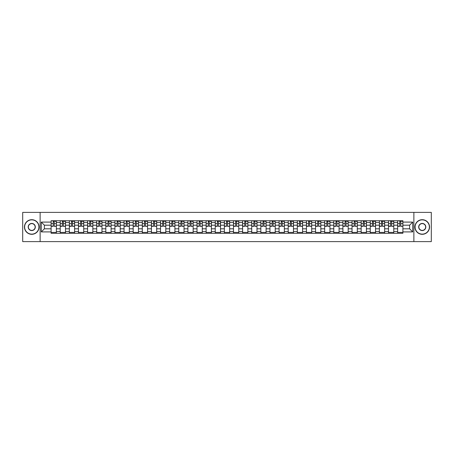 <?xml version="1.0" encoding="UTF-8"?>
<svg xmlns="http://www.w3.org/2000/svg" width="454" height="454" viewBox="0 0 454 454"><rect width="100%" height="100%" fill="white"/><g stroke="black" fill="none" stroke-linecap="round" stroke-linejoin="round"><path stroke-width="0.68" d="M413.878 241.613L431.3 241.613L431.3 212.387L22.7 212.387L22.7 241.613L413.878 241.613L413.878 212.387M60.229 233.282L60.229 222.5L56.37 222.5L56.37 233.282M56.37 222.5L56.37 220.718M60.229 222.5L60.229 220.718M65.49 220.718L65.49 233.282M69.349 233.282L69.349 220.718M74.609 220.718L74.609 233.282M78.468 233.282L78.468 220.718M83.729 220.718L83.729 233.282M87.582 233.282L87.582 220.718M92.849 220.718L92.849 233.282M96.702 233.282L96.702 220.718M101.963 220.718L101.963 233.282M105.822 233.282L105.822 220.718M111.082 220.718L111.082 233.282M114.941 233.282L114.941 220.718M120.202 220.718L120.202 233.282M124.061 233.282L124.061 220.718M129.322 220.718L129.322 233.282M133.181 233.282L133.181 220.718M138.442 220.718L138.442 233.282M142.301 233.282L142.301 220.718M147.561 220.718L147.561 233.282M151.42 233.282L151.42 220.718M156.681 220.718L156.681 233.282M160.534 233.282L160.534 220.718M165.795 220.718L165.795 233.282M169.654 233.282L169.654 220.718M174.915 220.718L174.915 233.282M178.774 233.282L178.774 220.718M184.035 220.718L184.035 233.282M187.894 233.282L187.894 220.718M193.154 220.718L193.154 233.282M197.013 233.282L197.013 220.718M202.274 220.718L202.274 233.282M206.133 233.282L206.133 220.718M211.394 220.718L211.394 233.282M215.253 233.282L215.253 220.718M220.513 220.718L220.513 233.282M224.367 233.282L224.367 220.718M229.633 220.718L229.633 233.282M233.487 233.282L233.487 220.718M238.747 220.718L238.747 233.282M242.606 233.282L242.606 220.718M247.867 220.718L247.867 233.282M251.726 233.282L251.726 220.718M256.987 220.718L256.987 233.282M260.846 233.282L260.846 220.718M266.106 220.718L266.106 233.282M269.965 233.282L269.965 220.718M275.226 220.718L275.226 233.282M279.085 233.282L279.085 220.718M284.346 220.718L284.346 233.282M288.205 233.282L288.205 220.718M293.466 220.718L293.466 233.282M297.319 233.282L297.319 220.718M302.58 220.718L302.58 233.282M306.439 233.282L306.439 220.718M311.699 220.718L311.699 233.282M315.558 233.282L315.558 220.718M320.819 220.718L320.819 233.282M324.678 233.282L324.678 220.718M329.939 220.718L329.939 233.282M333.798 233.282L333.798 220.718M339.059 220.718L339.059 233.282M342.918 233.282L342.918 220.718M348.178 220.718L348.178 233.282M352.037 233.282L352.037 220.718M357.298 220.718L357.298 233.282M361.151 233.282L361.151 220.718M366.418 220.718L366.418 233.282M370.271 233.282L370.271 220.718M375.532 220.718L375.532 233.282M379.391 233.282L379.391 220.718M384.651 220.718L384.651 233.282M388.511 233.282L388.511 220.718M393.771 220.718L393.771 233.282M397.63 233.282L397.63 220.718M397.63 228.81L393.771 228.81M388.511 228.81L384.651 228.81M379.391 228.81L375.532 228.81M370.271 228.81L366.418 228.81M361.151 228.81L357.298 228.81M352.037 228.81L348.178 228.81M342.918 228.81L339.059 228.81M333.798 228.81L329.939 228.81M324.678 228.81L320.819 228.81M315.558 228.81L311.699 228.81M306.439 228.81L302.58 228.81M297.319 228.81L293.466 228.81M288.205 228.81L284.346 228.81M279.085 228.81L275.226 228.81M269.965 228.81L266.106 228.81M260.846 228.81L256.987 228.81M251.726 228.81L247.867 228.81M242.606 228.81L238.747 228.81M233.487 228.81L229.633 228.81M224.367 228.81L220.513 228.81M215.253 228.81L211.394 228.81M206.133 228.81L202.274 228.81M197.013 228.81L193.154 228.81M187.894 228.81L184.035 228.81M178.774 228.81L174.915 228.81M169.654 228.81L165.795 228.81M160.534 228.81L156.681 228.81M151.42 228.81L147.561 228.81M142.301 228.81L138.442 228.81M133.181 228.81L129.322 228.81M124.061 228.81L120.202 228.81M114.941 228.81L111.082 228.81M105.822 228.81L101.963 228.81M96.702 228.81L92.849 228.81M87.582 228.81L83.729 228.81M78.468 228.81L74.609 228.81M69.349 228.81L65.49 228.81M60.229 228.81L56.37 228.81M397.63 225.19L393.771 225.19M388.511 225.19L384.651 225.19M379.391 225.19L375.532 225.19M370.271 225.19L366.418 225.19M361.151 225.19L357.298 225.19M352.037 225.19L348.178 225.19M342.918 225.19L339.059 225.19M333.798 225.19L329.939 225.19M324.678 225.19L320.819 225.19M315.558 225.19L311.699 225.19M306.439 225.19L302.58 225.19M297.319 225.19L293.466 225.19M288.205 225.19L284.346 225.19M279.085 225.19L275.226 225.19M269.965 225.19L266.106 225.19M260.846 225.19L256.987 225.19M251.726 225.19L247.867 225.19M242.606 225.19L238.747 225.19M233.487 225.19L229.633 225.19M224.367 225.19L220.513 225.19M215.253 225.19L211.394 225.19M206.133 225.19L202.274 225.19M197.013 225.19L193.154 225.19M187.894 225.19L184.035 225.19M178.774 225.19L174.915 225.19M169.654 225.19L165.795 225.19M160.534 225.19L156.681 225.19M151.42 225.19L147.561 225.19M142.301 225.19L138.442 225.19M133.181 225.19L129.322 225.19M124.061 225.19L120.202 225.19M114.941 225.19L111.082 225.19M105.822 225.19L101.963 225.19M96.702 225.19L92.849 225.19M87.582 225.19L83.729 225.19M78.468 225.19L74.609 225.19M69.349 225.19L65.49 225.19M60.229 225.19L56.37 225.19M44.384 228.81L51.109 228.81L51.109 225.19L44.384 225.19L44.384 228.81L41.291 231.909L41.291 222.091L51.109 222.091L51.109 225.19M402.891 225.19L402.891 228.81L409.616 228.81L409.616 225.19L402.891 225.19L402.891 220.718L51.109 220.718L51.109 222.091M402.891 222.091L412.709 222.091L412.709 231.909L402.891 231.909L402.891 228.81M51.109 228.81L51.109 233.282L402.891 233.282L402.891 231.909M51.109 231.909L41.291 231.909M40.122 241.613L40.122 212.387M56.37 232.408L51.109 232.408M53.243 221.592L54.236 221.592M65.49 232.408L60.229 232.408M62.363 221.592L63.356 221.592M74.609 232.408L69.349 232.408M71.482 221.592L72.475 221.592M83.729 232.408L78.468 232.408M80.602 221.592L81.595 221.592M92.849 232.408L87.582 232.408M89.716 221.592L90.715 221.592M101.963 232.408L96.702 232.408M98.836 221.592L99.829 221.592M111.082 232.408L105.822 232.408M107.956 221.592L108.949 221.592M120.202 232.408L114.941 232.408M117.075 221.592L118.068 221.592M129.322 232.408L124.061 232.408M126.195 221.592L127.188 221.592M138.442 232.408L133.181 232.408M135.315 221.592L136.308 221.592M147.561 232.408L142.301 232.408M144.434 221.592L145.428 221.592M156.681 232.408L151.42 232.408M153.554 221.592L154.547 221.592M165.795 232.408L160.534 232.408M162.668 221.592L163.661 221.592M174.915 232.408L169.654 232.408M171.788 221.592L172.781 221.592M184.035 232.408L178.774 232.408M180.908 221.592L181.901 221.592M193.154 232.408L187.894 232.408M190.027 221.592L191.021 221.592M202.274 232.408L197.013 232.408M199.147 221.592L200.14 221.592M211.394 232.408L206.133 232.408M208.267 221.592L209.26 221.592M220.513 232.408L215.253 232.408M217.387 221.592L218.38 221.592M229.633 232.408L224.367 232.408M226.501 221.592L227.499 221.592M238.747 232.408L233.487 232.408M235.62 221.592L236.613 221.592M247.867 232.408L242.606 232.408M244.74 221.592L245.733 221.592M256.987 232.408L251.726 232.408M253.86 221.592L254.853 221.592M266.106 232.408L260.846 232.408M262.979 221.592L263.973 221.592M275.226 232.408L269.965 232.408M272.099 221.592L273.092 221.592M284.346 232.408L279.085 232.408M281.219 221.592L282.212 221.592M293.466 232.408L288.205 232.408M290.339 221.592L291.332 221.592M302.58 232.408L297.319 232.408M299.453 221.592L300.446 221.592M311.699 232.408L306.439 232.408M308.572 221.592L309.566 221.592M320.819 232.408L315.558 232.408M317.692 221.592L318.685 221.592M329.939 232.408L324.678 232.408M326.812 221.592L327.805 221.592M339.059 232.408L333.798 232.408M335.932 221.592L336.925 221.592M348.178 232.408L342.918 232.408M345.051 221.592L346.044 221.592M357.298 232.408L352.037 232.408M354.171 221.592L355.164 221.592M366.418 232.408L361.151 232.408M363.285 221.592L364.284 221.592M375.532 232.408L370.271 232.408M372.405 221.592L373.398 221.592M384.651 232.408L379.391 232.408M381.525 221.592L382.518 221.592M393.771 232.408L388.511 232.408M390.644 221.592L391.637 221.592M402.891 232.408L397.63 232.408M399.764 221.592L400.757 221.592M41.291 222.091L44.384 225.19M409.616 228.81L412.709 231.909M409.616 225.19L412.709 222.091M54.236 226.126L56.341 226.33L54.236 226.33L54.236 220.775L56.341 220.775L55.172 220.775M56.341 226.126L56.341 220.775M53.243 221.535L54.236 221.535M55.172 221.535L55.581 221.535M52.306 220.775L51.137 220.775L51.137 226.33L53.243 226.33L53.243 220.775L52.397 220.775M51.137 220.775L55.082 220.775M63.356 226.126L65.461 226.33L63.356 226.33L63.356 220.775L65.461 220.775L64.292 220.775M65.461 226.126L65.461 220.775M62.363 221.535L63.356 221.535M64.292 221.535L64.701 221.535M64.201 220.775L60.257 220.775L60.257 226.33L62.363 226.33L62.363 220.775L61.511 220.775M72.475 226.126L74.581 226.33L72.475 226.33L72.475 220.775L74.581 220.775L73.412 220.775M74.581 226.126L74.581 220.775M71.482 221.535L72.475 221.535M73.412 221.535L73.82 221.535M70.546 220.775L69.377 220.775L69.377 226.33L71.482 226.33L71.482 220.775L70.631 220.775M69.377 220.775L73.321 220.775M31.763 234.133A7.133 7.133 0 0 0 38.891 227A7.133 7.133 0 0 0 31.763 219.867A7.133 7.133 0 0 0 24.63 227A7.133 7.133 0 0 0 31.763 234.133M31.763 219.691A7.309 7.309 0 0 1 39.067 227A7.309 7.309 0 0 1 31.763 234.309A7.309 7.309 0 0 1 24.454 227A7.309 7.309 0 0 1 31.763 219.691M31.763 230.564A3.564 3.564 0 0 1 28.193 227A3.564 3.564 0 0 1 31.763 223.436A3.564 3.564 0 0 1 35.327 227A3.564 3.564 0 0 1 31.763 230.564M31.763 223.612A3.388 3.388 0 0 0 28.369 227A3.388 3.388 0 0 0 31.763 230.388A3.388 3.388 0 0 0 35.151 227A3.388 3.388 0 0 0 31.763 223.612M422.237 234.133A7.133 7.133 0 0 0 429.37 227A7.133 7.133 0 0 0 422.237 219.867A7.133 7.133 0 0 0 415.109 227A7.133 7.133 0 0 0 422.237 234.133M422.237 219.691A7.309 7.309 0 0 1 429.546 227A7.309 7.309 0 0 1 422.237 234.309A7.309 7.309 0 0 1 414.933 227A7.309 7.309 0 0 1 422.237 219.691M422.237 230.564A3.564 3.564 0 0 1 418.673 227A3.564 3.564 0 0 1 422.237 223.436A3.564 3.564 0 0 1 425.807 227A3.564 3.564 0 0 1 422.237 230.564M422.237 223.612A3.388 3.388 0 0 0 418.849 227A3.388 3.388 0 0 0 422.237 230.388A3.388 3.388 0 0 0 425.631 227A3.388 3.388 0 0 0 422.237 223.612M81.595 226.126L83.695 226.33L81.595 226.33L81.595 220.775L83.695 220.775L82.526 220.775M83.695 226.126L83.695 220.775M80.602 221.535L81.595 221.535M82.526 221.535L82.94 221.535M79.666 220.775L78.497 220.775L78.497 226.33L80.602 226.33L80.602 220.775L79.751 220.775M78.497 220.775L82.441 220.775M90.715 226.126L92.815 226.33L90.715 226.33L90.715 220.775L92.815 220.775L91.646 220.775M92.815 226.126L92.815 220.775M89.716 221.535L90.715 221.535M91.646 221.535L92.054 221.535M88.785 220.775L87.616 220.775L87.616 226.33L89.716 226.33L89.716 220.775L88.87 220.775M87.616 220.775L91.56 220.775M99.829 226.126L101.934 226.33L99.829 226.33L99.829 220.775L101.934 220.775L100.765 220.775M101.934 226.126L101.934 220.775M98.836 221.535L99.829 221.535M100.765 221.535L101.174 221.535M97.905 220.775L96.73 220.775L96.73 226.33L98.836 226.33L98.836 220.775L97.99 220.775M96.73 220.775L100.68 220.775M108.949 226.126L111.054 226.33L108.949 226.33L108.949 220.775L111.054 220.775L109.885 220.775M111.054 226.126L111.054 220.775M107.956 221.535L108.949 221.535M109.885 221.535L110.294 221.535M107.019 220.775L105.85 220.775L105.85 226.33L107.956 226.33L107.956 220.775L107.11 220.775M105.85 220.775L109.8 220.775M118.068 226.126L120.174 226.33L118.068 226.33L118.068 220.775L120.174 220.775L119.005 220.775M120.174 226.126L120.174 220.775M117.075 221.535L118.068 221.535M119.005 221.535L119.413 221.535M116.139 220.775L114.97 220.775L114.97 226.33L117.075 226.33L117.075 220.775L116.23 220.775M114.97 220.775L118.92 220.775M127.188 226.126L129.294 226.33L127.188 226.33L127.188 220.775L129.294 220.775L128.124 220.775M129.294 226.126L129.294 220.775M126.195 221.535L127.188 221.535M128.124 221.535L128.533 221.535M125.259 220.775L124.09 220.775L124.09 226.33L126.195 226.33L126.195 220.775L125.349 220.775M124.09 220.775L128.034 220.775M136.308 226.126L138.413 226.33L136.308 226.33L136.308 220.775L138.413 220.775L137.244 220.775M138.413 226.126L138.413 220.775M135.315 221.535L136.308 221.535M137.244 221.535L137.653 221.535M134.378 220.775L133.209 220.775L133.209 226.33L135.315 226.33L135.315 220.775L134.463 220.775M133.209 220.775L137.153 220.775M145.428 226.126L147.533 226.33L145.428 226.33L145.428 220.775L147.533 220.775L146.364 220.775M147.533 226.126L147.533 220.775M144.434 221.535L145.428 221.535M146.364 221.535L146.773 221.535M143.498 220.775L142.329 220.775L142.329 226.33L144.434 226.33L144.434 220.775L143.583 220.775M142.329 220.775L146.273 220.775M154.547 226.126L156.647 226.33L154.547 226.33L154.547 220.775L156.647 220.775L155.478 220.775M156.647 226.126L156.647 220.775M153.554 221.535L154.547 221.535M155.478 221.535L155.892 221.535M152.618 220.775L151.449 220.775L151.449 226.33L153.554 226.33L153.554 220.775L152.703 220.775M151.449 220.775L155.393 220.775M163.661 226.126L165.767 226.33L163.661 226.33L163.661 220.775L165.767 220.775L164.598 220.775M165.767 226.126L165.767 220.775M162.668 221.535L163.661 221.535M164.598 221.535L165.006 221.535M161.738 220.775L160.568 220.775L160.568 226.33L162.668 226.33L162.668 220.775L161.823 220.775M160.568 220.775L164.513 220.775M172.781 226.126L174.886 226.33L172.781 226.33L172.781 220.775L174.886 220.775L173.717 220.775M174.886 226.126L174.886 220.775M171.788 221.535L172.781 221.535M173.717 221.535L174.126 221.535M170.852 220.775L169.683 220.775L169.683 226.33L171.788 226.33L171.788 220.775L170.942 220.775M169.683 220.775L173.632 220.775M181.901 226.126L184.006 226.33L181.901 226.33L181.901 220.775L184.006 220.775L182.837 220.775M184.006 226.126L184.006 220.775M180.908 221.535L181.901 221.535M182.837 221.535L183.246 221.535M179.971 220.775L178.802 220.775L178.802 226.33L180.908 226.33L180.908 220.775L180.062 220.775M178.802 220.775L182.752 220.775M191.021 226.126L193.126 226.33L191.021 226.33L191.021 220.775L193.126 220.775L191.957 220.775M193.126 226.126L193.126 220.775M190.027 221.535L191.021 221.535M191.957 221.535L192.365 221.535M189.091 220.775L187.922 220.775L187.922 226.33L190.027 226.33L190.027 220.775L189.182 220.775M187.922 220.775L191.866 220.775M200.14 226.126L202.246 226.33L200.14 226.33L200.14 220.775L202.246 220.775L201.077 220.775M202.246 226.126L202.246 220.775M199.147 221.535L200.14 221.535M201.077 221.535L201.485 221.535M198.211 220.775L197.042 220.775L197.042 226.33L199.147 226.33L199.147 220.775L198.296 220.775M197.042 220.775L200.986 220.775M209.26 226.126L211.365 226.33L209.26 226.33L209.26 220.775L211.365 220.775L210.196 220.775M211.365 226.126L211.365 220.775M208.267 221.535L209.26 221.535M210.196 221.535L210.605 221.535M207.33 220.775L206.161 220.775L206.161 226.33L208.267 226.33L208.267 220.775L207.416 220.775M206.161 220.775L210.106 220.775M218.38 226.126L220.485 226.33L218.38 226.33L218.38 220.775L220.485 220.775L219.31 220.775M220.485 226.126L220.485 220.775M217.387 221.535L218.38 221.535M219.31 221.535L219.725 221.535M216.45 220.775L215.281 220.775L215.281 226.33L217.387 226.33L217.387 220.775L216.535 220.775M215.281 220.775L219.225 220.775M227.499 226.126L229.599 226.33L227.499 226.33L227.499 220.775L229.599 220.775L228.43 220.775M229.599 226.126L229.599 220.775M226.501 221.535L227.499 221.535M228.43 221.535L228.839 221.535M225.57 220.775L224.401 220.775L224.401 226.33L226.501 226.33L226.501 220.775L225.655 220.775M224.401 220.775L228.345 220.775M236.613 226.126L238.719 226.33L236.613 226.33L236.613 220.775L238.719 220.775L237.55 220.775M238.719 226.126L238.719 220.775M235.62 221.535L236.613 221.535M237.55 221.535L237.958 221.535M234.69 220.775L233.515 220.775L233.515 226.33L235.62 226.33L235.62 220.775L234.775 220.775M233.515 220.775L237.465 220.775M245.733 226.126L247.839 226.33L245.733 226.33L245.733 220.775L247.839 220.775L246.67 220.775M247.839 226.126L247.839 220.775M244.74 221.535L245.733 221.535M246.67 221.535L247.078 221.535M243.804 220.775L242.635 220.775L242.635 226.33L244.74 226.33L244.74 220.775L243.894 220.775M242.635 220.775L246.584 220.775M254.853 226.126L256.958 226.33L254.853 226.33L254.853 220.775L256.958 220.775L255.789 220.775M256.958 226.126L256.958 220.775M253.86 221.535L254.853 221.535M255.789 221.535L256.198 221.535M252.923 220.775L251.754 220.775L251.754 226.33L253.86 226.33L253.86 220.775L253.014 220.775M251.754 220.775L255.704 220.775M263.973 226.126L266.078 226.33L263.973 226.33L263.973 220.775L266.078 220.775L264.909 220.775M266.078 226.126L266.078 220.775M262.979 221.535L263.973 221.535M264.909 221.535L265.318 221.535M264.818 220.775L260.874 220.775L260.874 226.33L262.979 226.33L262.979 220.775L262.134 220.775M273.092 226.126L275.198 226.33L273.092 226.33L273.092 220.775L275.198 220.775L274.029 220.775M275.198 226.126L275.198 220.775M272.099 221.535L273.092 221.535M274.029 221.535L274.437 221.535M271.163 220.775L269.994 220.775L269.994 226.33L272.099 226.33L272.099 220.775L271.248 220.775M269.994 220.775L273.938 220.775M282.212 226.126L284.317 226.33L282.212 226.33L282.212 220.775L284.317 220.775L283.148 220.775M284.317 226.126L284.317 220.775M281.219 221.535L282.212 221.535M283.148 221.535L283.557 221.535M280.283 220.775L279.114 220.775L279.114 226.33L281.219 226.33L281.219 220.775L280.368 220.775M279.114 220.775L283.058 220.775M291.332 226.126L293.432 226.33L291.332 226.33L291.332 220.775L293.432 220.775L292.262 220.775M293.432 226.126L293.432 220.775M290.339 221.535L291.332 221.535M292.262 221.535L292.677 221.535M289.402 220.775L288.233 220.775L288.233 226.33L290.339 226.33L290.339 220.775L289.487 220.775M288.233 220.775L292.177 220.775M300.446 226.126L302.551 226.33L300.446 226.33L300.446 220.775L302.551 220.775L301.382 220.775M302.551 226.126L302.551 220.775M299.453 221.535L300.446 221.535M301.382 221.535L301.791 221.535M298.522 220.775L297.353 220.775L297.353 226.33L299.453 226.33L299.453 220.775L298.607 220.775M297.353 220.775L301.297 220.775M309.566 226.126L311.671 226.33L309.566 226.33L309.566 220.775L311.671 220.775L310.502 220.775M311.671 226.126L311.671 220.775M308.572 221.535L309.566 221.535M310.502 221.535L310.911 221.535M307.636 220.775L306.467 220.775L306.467 226.33L308.572 226.33L308.572 220.775L307.727 220.775M306.467 220.775L310.417 220.775M318.685 226.126L320.791 226.33L318.685 226.33L318.685 220.775L320.791 220.775L319.622 220.775M320.791 226.126L320.791 220.775M317.692 221.535L318.685 221.535M319.622 221.535L320.03 221.535M316.756 220.775L315.587 220.775L315.587 226.33L317.692 226.33L317.692 220.775L316.847 220.775M315.587 220.775L319.537 220.775M327.805 226.126L329.91 226.33L327.805 226.33L327.805 220.775L329.91 220.775L328.741 220.775M329.91 226.126L329.91 220.775M326.812 221.535L327.805 221.535M328.741 221.535L329.15 221.535M325.876 220.775L324.706 220.775L324.706 226.33L326.812 226.33L326.812 220.775L325.966 220.775M324.706 220.775L328.651 220.775M336.925 226.126L339.03 226.33L336.925 226.33L336.925 220.775L339.03 220.775L337.861 220.775M339.03 226.126L339.03 220.775M335.932 221.535L336.925 221.535M337.861 221.535L338.27 221.535M334.995 220.775L333.826 220.775L333.826 226.33L335.932 226.33L335.932 220.775L335.08 220.775M333.826 220.775L337.77 220.775M346.044 226.126L348.15 226.33L346.044 226.33L346.044 220.775L348.15 220.775L346.981 220.775M348.15 226.126L348.15 220.775M345.051 221.535L346.044 221.535M346.981 221.535L347.389 221.535M344.115 220.775L342.946 220.775L342.946 226.33L345.051 226.33L345.051 220.775L344.2 220.775M342.946 220.775L346.89 220.775M355.164 226.126L357.27 226.33L355.164 226.33L355.164 220.775L357.27 220.775L356.095 220.775M357.27 226.126L357.27 220.775M354.171 221.535L355.164 221.535M356.095 221.535L356.509 221.535M353.235 220.775L352.066 220.775L352.066 226.33L354.171 226.33L354.171 220.775L353.32 220.775M352.066 220.775L356.01 220.775M364.284 226.126L366.384 226.33L364.284 226.33L364.284 220.775L366.384 220.775L365.215 220.775M366.384 226.126L366.384 220.775M363.285 221.535L364.284 221.535M365.215 221.535L365.623 221.535M362.354 220.775L361.185 220.775L361.185 226.33L363.285 226.33L363.285 220.775L362.44 220.775M361.185 220.775L365.13 220.775M373.398 226.126L375.503 226.33L373.398 226.33L373.398 220.775L375.503 220.775L374.334 220.775M375.503 226.126L375.503 220.775M372.405 221.535L373.398 221.535M374.334 221.535L374.743 221.535M371.474 220.775L370.305 220.775L370.305 226.33L372.405 226.33L372.405 220.775L371.559 220.775M370.305 220.775L374.249 220.775M382.518 226.126L384.623 226.33L382.518 226.33L382.518 220.775L384.623 220.775L383.454 220.775M384.623 226.126L384.623 220.775M381.525 221.535L382.518 221.535M383.454 221.535L383.863 221.535M380.588 220.775L379.419 220.775L379.419 226.33L381.525 226.33L381.525 220.775L380.679 220.775M379.419 220.775L383.369 220.775M391.637 226.126L393.743 226.33L391.637 226.33L391.637 220.775L393.743 220.775L392.574 220.775M393.743 226.126L393.743 220.775M390.644 221.535L391.637 221.535M392.574 221.535L392.982 221.535M389.708 220.775L388.539 220.775L388.539 226.33L390.644 226.33L390.644 220.775L389.799 220.775M388.539 220.775L392.489 220.775M400.757 226.126L402.863 226.33L400.757 226.33L400.757 220.775L402.863 220.775L401.694 220.775M402.863 226.126L402.863 220.775M399.764 221.535L400.757 221.535M401.694 221.535L402.102 221.535M398.828 220.775L397.659 220.775L397.659 226.33L399.764 226.33L399.764 220.775L398.918 220.775M397.659 220.775L401.603 220.775M388.511 222.5L384.651 222.5M379.391 222.5L375.532 222.5M370.271 222.5L366.418 222.5M361.151 222.5L357.298 222.5M352.037 222.5L348.178 222.5M342.918 222.5L339.059 222.5M333.798 222.5L329.939 222.5M324.678 222.5L320.819 222.5M315.558 222.5L311.699 222.5M306.439 222.5L302.58 222.5M297.319 222.5L293.466 222.5M288.205 222.5L284.346 222.5M279.085 222.5L275.226 222.5M269.965 222.5L266.106 222.5M260.846 222.5L256.987 222.5M251.726 222.5L247.867 222.5M242.606 222.5L238.747 222.5M233.487 222.5L229.633 222.5M224.367 222.5L220.513 222.5M215.253 222.5L211.394 222.5M206.133 222.5L202.274 222.5M197.013 222.5L193.154 222.5M187.894 222.5L184.035 222.5M178.774 222.5L174.915 222.5M169.654 222.5L165.795 222.5M160.534 222.5L156.681 222.5M151.42 222.5L147.561 222.5M142.301 222.5L138.442 222.5M133.181 222.5L129.322 222.5M124.061 222.5L120.202 222.5M114.941 222.5L111.082 222.5M105.822 222.5L101.963 222.5M96.702 222.5L92.849 222.5M87.582 222.5L83.729 222.5M78.468 222.5L74.609 222.5M69.349 222.5L65.49 222.5M397.63 222.5L393.771 222.5M388.511 231.5L384.651 231.5M379.391 231.5L375.532 231.5M370.271 231.5L366.418 231.5M361.151 231.5L357.298 231.5M352.037 231.5L348.178 231.5M342.918 231.5L339.059 231.5M333.798 231.5L329.939 231.5M324.678 231.5L320.819 231.5M315.558 231.5L311.699 231.5M306.439 231.5L302.58 231.5M297.319 231.5L293.466 231.5M288.205 231.5L284.346 231.5M279.085 231.5L275.226 231.5M269.965 231.5L266.106 231.5M260.846 231.5L256.987 231.5M251.726 231.5L247.867 231.5M242.606 231.5L238.747 231.5M233.487 231.5L229.633 231.5M224.367 231.5L220.513 231.5M215.253 231.5L211.394 231.5M206.133 231.5L202.274 231.5M197.013 231.5L193.154 231.5M187.894 231.5L184.035 231.5M178.774 231.5L174.915 231.5M169.654 231.5L165.795 231.5M160.534 231.5L156.681 231.5M151.42 231.5L147.561 231.5M142.301 231.5L138.442 231.5M133.181 231.5L129.322 231.5M124.061 231.5L120.202 231.5M114.941 231.5L111.082 231.5M105.822 231.5L101.963 231.5M96.702 231.5L92.849 231.5M87.582 231.5L83.729 231.5M78.468 231.5L74.609 231.5M69.349 231.5L65.49 231.5M60.229 231.5L56.37 231.5M397.63 231.5L393.771 231.5M54.236 223.612L56.341 223.612M51.137 226.126L53.243 226.126M51.137 223.612L53.243 223.612M63.356 223.612L65.461 223.612M60.257 226.126L62.363 226.126M60.257 223.612L62.363 223.612M72.475 223.612L74.581 223.612M69.377 226.126L71.482 226.126M69.377 223.612L71.482 223.612M81.595 223.612L83.695 223.612M78.497 226.126L80.602 226.126M78.497 223.612L80.602 223.612M90.715 223.612L92.815 223.612M87.616 226.126L89.716 226.126M87.616 223.612L89.716 223.612M99.829 223.612L101.934 223.612M96.73 226.126L98.836 226.126M96.73 223.612L98.836 223.612M108.949 223.612L111.054 223.612M105.85 226.126L107.956 226.126M105.85 223.612L107.956 223.612M118.068 223.612L120.174 223.612M114.97 226.126L117.075 226.126M114.97 223.612L117.075 223.612M127.188 223.612L129.294 223.612M124.09 226.126L126.195 226.126M124.09 223.612L126.195 223.612M136.308 223.612L138.413 223.612M133.209 226.126L135.315 226.126M133.209 223.612L135.315 223.612M145.428 223.612L147.533 223.612M142.329 226.126L144.434 226.126M142.329 223.612L144.434 223.612M154.547 223.612L156.647 223.612M151.449 226.126L153.554 226.126M151.449 223.612L153.554 223.612M163.661 223.612L165.767 223.612M160.568 226.126L162.668 226.126M160.568 223.612L162.668 223.612M172.781 223.612L174.886 223.612M169.683 226.126L171.788 226.126M169.683 223.612L171.788 223.612M181.901 223.612L184.006 223.612M178.802 226.126L180.908 226.126M178.802 223.612L180.908 223.612M191.021 223.612L193.126 223.612M187.922 226.126L190.027 226.126M187.922 223.612L190.027 223.612M200.14 223.612L202.246 223.612M197.042 226.126L199.147 226.126M197.042 223.612L199.147 223.612M209.26 223.612L211.365 223.612M206.161 226.126L208.267 226.126M206.161 223.612L208.267 223.612M218.38 223.612L220.485 223.612M215.281 226.126L217.387 226.126M215.281 223.612L217.387 223.612M227.499 223.612L229.599 223.612M224.401 226.126L226.501 226.126M224.401 223.612L226.501 223.612M236.613 223.612L238.719 223.612M233.515 226.126L235.62 226.126M233.515 223.612L235.62 223.612M245.733 223.612L247.839 223.612M242.635 226.126L244.74 226.126M242.635 223.612L244.74 223.612M254.853 223.612L256.958 223.612M251.754 226.126L253.86 226.126M251.754 223.612L253.86 223.612M263.973 223.612L266.078 223.612M260.874 226.126L262.979 226.126M260.874 223.612L262.979 223.612M273.092 223.612L275.198 223.612M269.994 226.126L272.099 226.126M269.994 223.612L272.099 223.612M282.212 223.612L284.317 223.612M279.114 226.126L281.219 226.126M279.114 223.612L281.219 223.612M291.332 223.612L293.432 223.612M288.233 226.126L290.339 226.126M288.233 223.612L290.339 223.612M300.446 223.612L302.551 223.612M297.353 226.126L299.453 226.126M297.353 223.612L299.453 223.612M309.566 223.612L311.671 223.612M306.467 226.126L308.572 226.126M306.467 223.612L308.572 223.612M318.685 223.612L320.791 223.612M315.587 226.126L317.692 226.126M315.587 223.612L317.692 223.612M327.805 223.612L329.91 223.612M324.706 226.126L326.812 226.126M324.706 223.612L326.812 223.612M336.925 223.612L339.03 223.612M333.826 226.126L335.932 226.126M333.826 223.612L335.932 223.612M346.044 223.612L348.15 223.612M342.946 226.126L345.051 226.126M342.946 223.612L345.051 223.612M355.164 223.612L357.27 223.612M352.066 226.126L354.171 226.126M352.066 223.612L354.171 223.612M364.284 223.612L366.384 223.612M361.185 226.126L363.285 226.126M361.185 223.612L363.285 223.612M373.398 223.612L375.503 223.612M370.305 226.126L372.405 226.126M370.305 223.612L372.405 223.612M382.518 223.612L384.623 223.612M379.419 226.126L381.525 226.126M379.419 223.612L381.525 223.612M391.637 223.612L393.743 223.612M388.539 226.126L390.644 226.126M388.539 223.612L390.644 223.612M400.757 223.612L402.863 223.612M397.659 226.126L399.764 226.126M397.659 223.612L399.764 223.612"/></g></svg>
